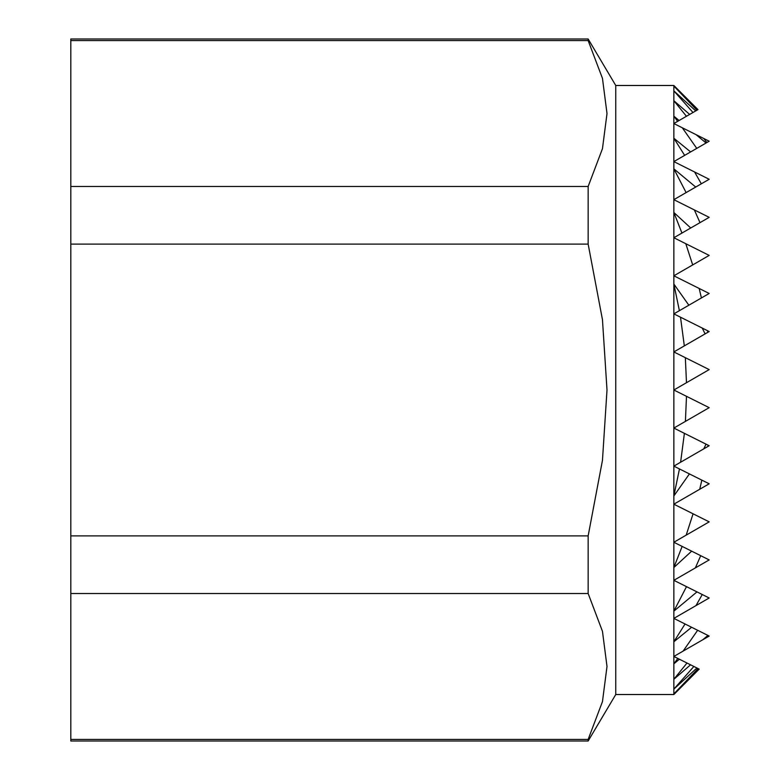 <?xml version="1.0" encoding="UTF-8"?>
<svg xmlns="http://www.w3.org/2000/svg" width="780" height="780" viewBox="0 0 780 780"><rect width="100%" height="100%" fill="white"/><g stroke="black" fill="none" stroke-linecap="round" stroke-linejoin="round"><path stroke-width="1.17" d="M615.751 85.478L673.852 85.478L673.852 694.522L615.751 694.522L615.751 85.478L588.149 39L588.149 40.579L70.814 40.579L70.814 39L588.149 39M588.149 741L588.149 739.42L70.814 739.42L70.814 741L588.149 741L615.751 694.522M699.182 669.123L673.852 694.522M699.202 669.133L673.852 693.927L698.071 668.567L699.202 669.133M673.852 85.478L697.983 109.609M697.954 109.629L696.93 110.224L673.852 86.073L697.925 109.648M70.814 244.111L588.149 244.111L588.149 186.478L70.814 186.478L70.814 593.521L588.149 593.521L588.149 535.889L70.814 535.889M70.814 739.42L70.814 593.521M588.149 739.42L602.462 701.63L607.006 666.471L602.462 631.312L588.149 593.521M70.814 186.478L70.814 40.579M696.94 668.002L673.852 689.12L693.878 666.471L698.071 668.567M673.852 90.88L695.75 110.896L692.981 112.505L673.852 90.88M709.186 636.061L706.972 637.328L708.279 635.602L709.186 636.061M690.563 664.813L673.852 679.273L687.005 663.029L693.878 666.471M703.843 138.538L709.186 141.209L706.875 142.545L703.843 138.538L696.053 134.647L706.075 143.003L696.755 148.385L682.295 127.774L696.053 134.647M673.852 100.727L689.666 114.416L686.449 116.269L673.852 100.727M702.741 639.775L683.105 651.115L697.651 630.289L707.938 635.437L702.741 639.775L706.972 637.328M679.39 659.227L673.852 663.829L677.81 658.437L687.005 663.029M673.852 116.171L679.087 120.52L677.654 121.348L673.852 116.171M709.186 597.987L695.984 605.611L702.254 594.526L709.186 597.987M691.606 627.266L673.852 641.774L685.045 623.99L697.651 630.289M694.58 171.98L709.186 179.273L701.327 183.807L694.58 171.98L673.852 161.606L684.655 155.376L673.852 138.226L690.622 151.924L684.655 155.376M709.186 559.923L695.35 567.908L700.713 555.692L709.186 559.923M696.989 591.893L673.852 611.14L686.498 586.648L702.254 594.526M694.366 209.937L709.186 217.337L700.001 222.641L694.366 209.937L673.852 199.67L686.117 192.592L673.852 168.86L695.721 187.054L686.117 192.592M709.186 445.731L707.947 446.443L708.113 445.195L709.186 445.731M709.186 483.795L699.728 489.255L701.844 480.129L709.186 483.795M707.538 330.71L709.186 331.539L707.772 332.348L707.538 330.71L702.234 328.058L705.1 333.889L684.323 345.891L680.511 317.206L702.234 328.058M709.186 521.859L686.185 535.139L693.069 513.806L709.186 521.859M699.173 288.464L709.186 293.475L701.415 297.95L699.173 288.464L673.852 275.808L692.689 264.927L685.786 243.701L709.186 255.401L692.689 264.927M691.645 551.158L673.852 567.528L682.139 546.409L700.713 555.692M673.852 212.472L690.729 227.994L681.944 233.064L673.852 212.472M680.608 462.228L684.392 433.339L706.017 444.151L703.784 448.851L673.852 466.128L689.413 473.918L673.852 495.973L679.468 468.936M685.415 421.385L686.488 396.318L709.186 407.667L673.852 428.064L684.392 433.339M686.478 382.707L685.347 357.679L709.186 369.603L673.852 390L686.488 396.318M673.852 284.027L688.847 305.214L679.39 310.674L673.852 284.027M689.666 114.416L692.981 112.505M695.75 110.896L696.93 110.224M679.087 120.52L686.449 116.269M682.295 127.774L673.852 123.542L677.654 121.348M677.81 658.437L673.852 656.458L683.105 651.115M690.622 151.924L696.755 148.385M706.075 143.003L706.875 142.545M685.045 623.99L673.852 618.394L695.984 605.611M695.721 187.054L701.327 183.807M686.498 586.648L673.852 580.33L695.35 567.908M690.729 227.994L700.001 222.641M685.786 243.701L673.852 237.744L681.944 233.064M682.139 546.409L673.852 542.256L686.185 535.139M693.069 513.806L673.852 504.192L699.728 489.255M688.847 305.214L701.415 297.95M680.511 317.206L673.852 313.872L679.39 310.674M685.347 357.679L673.852 351.936L684.323 345.891M705.1 333.889L707.772 332.348M708.113 445.195L706.017 444.151M701.844 480.129L689.413 473.918M703.784 448.851L707.947 446.443M588.149 186.478L602.462 148.688L607.006 113.529L602.462 78.37L588.149 40.579M588.149 535.889L602.462 460.327L607.006 390L602.462 319.673L588.149 244.111"/></g></svg>
